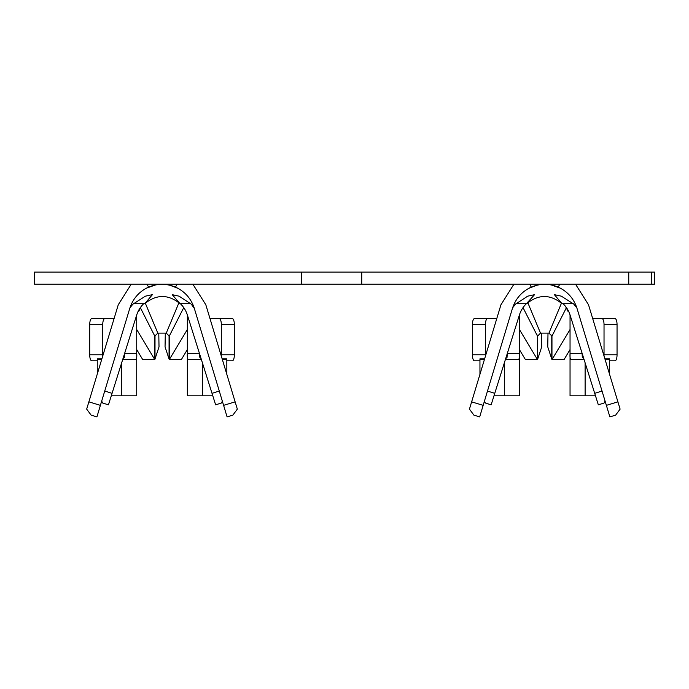 <?xml version="1.0" encoding="UTF-8"?>
<svg xmlns="http://www.w3.org/2000/svg" width="689" height="689" viewBox="0 0 689 689"><rect width="100%" height="100%" fill="white"/><g stroke="black" fill="none" stroke-linecap="round" stroke-linejoin="round"><path stroke-width="1.03" d="M507.371 353.25L507.009 357.505L505.674 358.642M582.102 353.25L582.3 357.048L583.798 358.642M584.108 359.632L571.302 359.632C570.199 359.348 569.786 357.341 570.044 353.612L570.044 314.933L594.71 393.341L602.04 391.033M570.044 349.59L564.024 359.632L551.967 359.632L547.746 346.851L548.005 333.123M505.364 359.632L518.162 359.632C519.265 359.348 519.687 357.333 519.42 353.612L519.42 395.796L493.987 395.796M484.625 358.831L479.949 358.831L479.949 359.632L484.384 359.632M604.882 358.831L609.524 358.831L609.524 374.161M595.485 395.796L570.044 395.796L570.044 353.612L582.102 353.612M609.524 359.632L605.123 359.632M565.548 306.424L568.072 311.437L568.675 311.437M519.42 329.506L537.506 359.632L537.506 336.129L523.029 307.63M519.42 349.59L525.449 359.632L537.506 359.632L541.718 346.851L541.468 333.123M301.472 272.112L301.472 284.161L34.45 284.161L34.45 272.112L361.734 272.112L361.734 284.161L301.472 284.161M651.51 272.112L651.51 284.161L654.55 284.161L654.55 272.112L628.756 272.112L628.756 284.161L361.734 284.161M628.756 272.112L361.734 272.112M479.949 360.803L474.428 360.803A6.029 2.015 -90 0 1 472.413 354.775L472.413 324.648A6.029 2.015 -90 0 1 474.428 318.619L487.45 318.619A6.029 2.015 90 0 0 485.435 324.648L485.435 354.775A6.029 2.015 90 0 0 485.478 355.998M609.524 360.803L615.044 360.803A6.029 2.015 -90 0 0 617.051 354.775L617.051 324.648A6.029 2.015 -90 0 0 615.044 318.619L602.014 318.619A6.029 2.015 90 0 1 604.029 324.648L604.029 354.775A6.029 2.015 90 0 1 603.995 355.912M527.8 302.678L540.512 333.123L537.506 336.129M566.367 307.785L551.967 336.129L548.952 333.123L561.466 303.169M528.558 288.441L536.852 285.246M551.217 284.945L560.39 288.174M575.513 284.161L588.501 304.727L617.912 401.859L606.372 405.356L576.96 308.224C573.748 298.475 567.495 291.438 558.193 287.115C549.219 283.394 540.245 283.394 531.262 287.115C521.952 291.447 515.691 298.492 512.487 308.25L483.17 405.347L471.629 401.868L500.946 304.762L513.942 284.161M88.864 401.859L86.668 409.12L91.137 415.14L96.908 416.888L100.396 405.356L88.864 401.859L118.275 304.727L131.263 284.161M192.825 284.161L205.822 304.762L235.138 401.868L223.606 405.347L227.086 416.888L232.856 415.148L237.335 409.12L235.138 401.868M223.606 405.347L194.152 307.811M138.101 311.437L138.704 311.437L141.211 306.45M202.42 362.836L202.42 395.796L187.348 395.796L187.348 314.933L212.014 393.341L219.283 391.051M202.42 395.796L212.78 395.796M222.34 401.179L221.376 403.031L215.631 404.839L212.014 393.341M104.737 391.033L112.066 393.341L108.449 404.839L102.695 403.031L101.688 401.093M232.856 415.148L227.086 416.888M221.29 355.998A6.029 2.015 -90 0 0 221.333 354.775L221.333 324.648A6.029 2.015 -90 0 0 219.317 318.619L232.339 318.619A6.029 2.015 90 0 1 234.355 324.648L234.355 354.775A6.029 2.015 90 0 1 232.339 360.803L226.827 360.803M102.773 355.912A6.029 2.015 -90 0 1 102.739 354.775L102.739 324.648A6.029 2.015 -90 0 1 104.754 318.619L91.732 318.619A6.029 2.015 90 0 0 89.716 324.648L89.716 354.775A6.029 2.015 90 0 0 91.732 360.803L97.252 360.803M165.3 333.123L165.05 346.851L169.27 359.632L181.319 359.632L187.348 349.59M183.748 307.63L169.27 336.129L166.256 333.123L178.968 302.678M145.31 303.169L157.815 333.123L154.801 336.129L154.801 359.632L136.723 329.506M487.485 391.051L494.762 393.341L519.42 314.933A26.535 26.535 0 0 1 526.405 303.703L534.569 294.659L527.653 296.184L515.432 304.211L512.625 307.811M526.697 303.711C538.471 294.134 550.253 294.134 562.026 303.703L554.369 294.659L561.397 296.184L573.928 304.211L575.901 306.657L576.297 306.226M471.629 401.868L469.442 409.12L473.911 415.148L479.682 416.888L473.911 415.148M479.682 416.888L483.17 405.347M573.377 303.703L562.026 303.703M588.518 304.762L589.646 308.517M136.723 366.152L136.723 366.832M187.348 366.832L187.348 365.85M140.401 307.785L154.801 336.129M136.723 349.59L142.752 359.632L154.801 359.632L159.021 346.851L158.771 333.123M199.405 353.25L187.348 353.612C187.089 357.341 187.503 359.348 188.605 359.632L201.412 359.632M222.392 359.632L226.827 359.632L226.827 374.316M226.827 359.632L226.827 358.831L222.151 358.831M199.405 353.612L199.603 357.048L201.102 358.642M101.894 358.831L97.252 358.831L97.252 374.161M122.978 358.642L124.313 357.505L124.675 353.612L136.723 353.612C136.99 357.333 136.568 359.348 135.466 359.632L122.659 359.632M112.066 393.341L136.723 314.933A26.535 26.535 0 0 1 143.708 303.703L144.742 303.703C156.524 294.134 168.297 294.134 180.07 303.711L180.372 303.703A26.535 26.535 0 0 1 187.348 314.933A26.535 26.535 0 0 0 180.372 303.703A26.535 26.535 0 0 1 187.348 314.933M146.972 284.161L148.574 287.106C139.273 291.438 133.02 298.475 129.808 308.224L100.396 405.356M117.13 308.517L118.25 304.762M193.945 307.983L191.335 304.211L179.114 296.184L172.207 294.659L180.07 303.703M146.378 288.174L155.55 284.945M169.916 285.246L178.21 288.441M129.79 308.25L130.876 306.657L130.471 306.226M130.876 306.657L132.839 304.211L145.37 296.184L152.407 294.659L144.75 303.703M575.901 306.657L576.986 308.25M494.762 393.341L491.145 404.839L485.392 403.031L484.427 401.179M605.08 401.093L604.072 403.031L598.328 404.839L594.71 393.341M563.068 303.703A26.535 26.535 0 0 1 570.044 314.933A26.535 26.535 0 0 0 563.068 303.703M519.42 314.933L519.42 353.612L507.371 353.612M551.967 336.129L551.967 359.632L570.044 329.506M479.949 359.632L479.949 374.316M540.512 333.123L548.952 333.123M606.372 405.356L609.868 416.888L615.639 415.14L620.109 409.12L617.912 401.859M487.45 318.619L496.76 318.619M519.42 366.152L519.42 366.832M602.014 318.619L592.704 318.619M570.044 366.832L570.044 365.85M531.262 287.115L529.669 284.161M558.193 287.106L559.804 284.161M651.51 284.161L628.756 284.161M114.073 318.619L104.754 318.619M210.007 318.619L219.317 318.619M101.645 359.632L97.252 359.632M136.723 314.933L136.723 395.796L111.291 395.796M148.574 287.106C157.548 283.394 166.531 283.394 175.506 287.115L177.107 284.161M194.289 308.25C191.077 298.492 184.816 291.447 175.506 287.106M169.27 336.129L169.27 359.632L187.348 329.506M157.815 333.123L166.256 333.123M504.357 362.836L504.357 395.796M585.116 362.836L585.116 395.796M472.413 354.775L485.435 354.775M617.051 324.648L604.029 324.648M617.051 354.775L604.029 354.775M472.413 324.648L485.435 324.648M537.704 335.104L537.704 358.452M551.76 335.104L551.76 358.452M221.333 354.775L234.355 354.775M102.739 324.648L89.716 324.648M102.739 354.775L89.716 354.775M221.333 324.648L234.355 324.648M169.063 335.104L169.063 358.452M133.39 303.703L143.708 303.703M190.801 303.703L180.372 303.703M515.966 303.703L526.405 303.703M121.66 362.836L121.66 395.796M155.008 335.104L155.008 358.452"/></g></svg>
